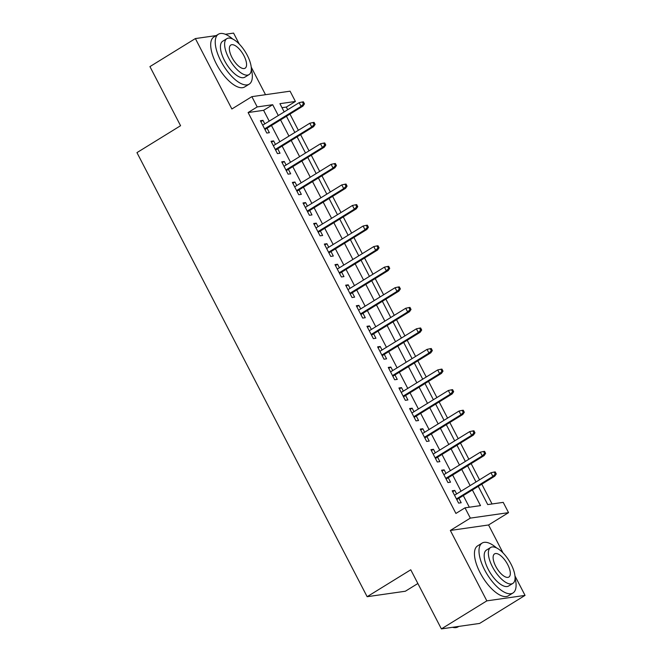 <?xml version="1.0" encoding="UTF-8"?>
<svg xmlns="http://www.w3.org/2000/svg" width="662" height="662" viewBox="0 0 662 662"><rect width="100%" height="100%" fill="white"/><g stroke="black" fill="none" stroke-linecap="round" stroke-linejoin="round"><path stroke-width="0.99" d="M478.27 486.338L487.728 504.585L503.219 502.367L508.548 512.645L470.334 518.114L465.005 507.837L480.496 505.619L472.387 489.971M503.021 552.894L488.556 524.974L508.548 512.645M488.556 524.974L450.342 530.452L486.835 600.864L441.397 628.9L479.611 623.43L525.049 595.395L514.97 575.948M417.871 583.512L405.351 591.232L367.137 596.702L136.951 152.624L180.569 125.714L149.935 66.605L195.373 38.57L231.874 108.99L251.866 96.652L290.08 91.182L295.409 101.46L279.918 103.677L284.18 111.911M265.52 94.699L251.212 67.102M239.263 44.056L233.587 33.1L225.345 34.283M287.705 109.735L286.323 107.07L295.409 101.46M492.048 503.964L481.795 484.17M479.528 479.801L471.137 463.607M468.87 459.246L460.479 443.052M458.212 438.683L449.821 422.488M447.562 418.127L439.163 401.933M436.903 397.564L428.504 381.37M426.245 377.009L417.854 360.815M415.587 356.446L407.196 340.251M404.929 335.891L396.538 319.696M394.271 315.327L385.88 299.133M383.612 294.772L375.222 278.578M372.963 274.209L364.563 258.023M362.304 253.654L353.913 237.459M351.646 233.09L343.255 216.904M340.988 212.535L332.597 196.341M330.33 191.972L321.939 175.786M319.672 171.417L311.281 155.222M309.022 150.853L300.622 134.667M298.363 130.298L289.973 114.104M486.835 600.864L525.049 595.395M216.193 35.591L195.373 38.57M456.623 493.935L454.794 490.418L452.212 490.782L458.609 503.12L461.191 502.748L458.882 498.304M445.965 473.371L444.136 469.854L441.554 470.227L447.951 482.557L450.532 482.193L448.232 477.741M435.306 452.816L433.486 449.299L430.904 449.663L437.292 462.002L439.874 461.629L437.574 457.185M424.648 432.253L422.828 428.736L420.246 429.108L426.634 441.438L429.216 441.074L426.916 436.622M413.99 411.698L412.169 408.181L409.588 408.545L415.984 420.883L418.566 420.511L416.257 416.067M403.34 391.134L401.511 387.618L398.929 387.99L405.326 400.32L407.908 399.956L405.599 395.504M392.682 370.579L390.853 367.062L388.271 367.427L394.668 379.765L397.25 379.392L394.941 374.949M382.024 350.016L380.195 346.499L377.613 346.871L384.01 359.201L386.591 358.837L384.283 354.385M371.365 329.461L369.545 325.944L366.955 326.308L373.351 338.646L375.933 338.274L373.633 333.83M360.707 308.897L358.887 305.381L356.305 305.753L362.693 318.083L365.275 317.719L362.975 313.267M350.049 288.342L348.229 284.825L345.647 285.19L352.043 297.528L354.625 297.155L352.316 292.712M339.399 267.787L337.57 264.262L334.989 264.635L341.385 276.964L343.967 276.6L341.658 272.148M328.741 247.224L326.912 243.707L324.33 244.071L330.727 256.409L333.309 256.037L331 251.593M318.083 226.669L316.254 223.144L313.672 223.516L320.069 235.846L322.651 235.482L320.342 231.03M307.425 206.105L305.596 202.589L303.014 202.953L309.411 215.291L311.992 214.918L309.692 210.475M296.766 185.55L294.946 182.025L292.364 182.398L298.752 194.727L301.334 194.363L299.034 189.911M286.108 164.987L284.288 161.47L281.706 161.834L288.094 174.172L290.684 173.8L288.375 169.356M275.45 144.432L273.629 140.907L271.048 141.279L277.444 153.617L280.026 153.245L277.717 148.793M286.323 107.07L281.995 107.683M269.211 121.146L263.6 110.322L248.109 112.54L455.919 513.439L465.005 507.837M469.333 507.216L463.301 495.581M461.033 491.212L452.642 475.018M450.375 470.649L441.984 454.463M439.717 450.094L431.326 433.9M429.067 429.53L420.668 413.345M418.409 408.975L410.018 392.781M407.751 388.412L399.36 372.226M397.092 367.857L388.702 351.663M386.434 347.293L378.043 331.108M375.776 326.738L367.385 310.544M365.126 306.175L356.727 289.989M354.468 285.62L346.069 269.426M343.81 265.057L335.419 248.871M333.151 244.501L324.761 228.307M322.493 223.938L314.102 207.752M311.835 203.383L303.444 187.189M301.185 182.828L292.786 166.634M290.527 162.264L282.128 146.07M279.869 141.709L271.478 125.515M264.8 123.868L262.971 120.352L260.389 120.716L266.786 133.054L269.368 132.681L267.059 128.238M450.342 530.452L470.334 518.114M248.109 112.54L257.195 106.93L251.866 96.652M441.397 628.9L410.763 569.792L367.137 596.702M286.447 116.28L294.838 132.466M297.106 136.835L305.496 153.03M307.764 157.399L316.155 173.585M318.414 177.954L326.813 194.148M329.072 198.517L337.471 214.703M339.73 219.072L348.121 235.267M350.388 239.636L358.779 255.822M361.047 260.191L369.437 276.385M371.705 280.754L380.096 296.94M382.363 301.309L390.754 317.503M393.013 321.873L401.412 338.059M403.671 342.428L412.062 358.622M414.329 362.991L422.72 379.177M424.987 383.546L433.378 399.74M435.646 404.11L444.037 420.296M446.304 424.665L454.695 440.859M456.954 445.22L465.353 461.414M467.612 465.783L476.003 481.977M278.297 115.536L272.686 104.712L257.195 106.93M470.119 485.602L461.728 469.416M459.469 465.047L451.07 448.853M448.811 444.483L440.412 428.297M438.153 423.928L429.762 407.734M427.495 403.365L419.104 387.179M416.837 382.81L408.446 366.616M406.178 362.246L397.788 346.06M395.52 341.691L387.129 325.497M384.87 321.128L376.471 304.942M374.212 300.573L365.821 284.379M363.554 280.009L355.163 263.824M352.896 259.454L344.505 243.26M342.237 238.891L333.847 222.705M331.579 218.336L323.188 202.142M320.929 197.773L312.53 181.587M310.271 177.217L301.88 161.023M299.613 156.654L291.222 140.468M288.955 136.099L280.564 119.905M263.6 110.322L272.686 104.712M260.869 121.642L262.971 120.352M271.528 142.206L273.629 140.907M282.186 162.761L284.288 161.47M292.844 183.324L294.946 182.025M303.502 203.879L305.596 202.589M314.152 224.443L316.254 223.144M324.81 244.998L326.912 243.707M335.469 265.561L337.57 264.262M346.127 286.116L348.229 284.825M356.785 306.68L358.887 305.381M367.443 327.235L369.545 325.944M378.093 347.798L380.195 346.499M388.751 368.353L390.853 367.062M399.409 388.917L401.511 387.618M410.068 409.472L412.169 408.181M420.726 430.035L422.828 428.736M431.384 450.59L433.486 449.299M442.034 471.154L444.136 469.854M452.692 491.709L454.794 490.418M264.957 129.537L302.939 106.102L301.078 106.367L264.61 128.867M303.428 104.033L304.462 103.884L303.395 101.824L302.36 101.973L303.428 104.033L301.078 106.367L299.158 102.668L262.698 125.168M302.939 106.102L304.462 103.884M302.36 101.973L299.158 102.668M232.751 39.058A29.335 12.148 58.3 0 0 218.386 34.234A29.335 12.148 58.3 0 0 220.876 61.045A29.335 12.148 58.3 0 0 249.185 84.165A29.335 12.148 58.3 0 0 251.32 69.162M218.386 34.234L213.843 37.039A29.335 12.148 58.3 0 0 216.333 63.85A29.335 12.148 58.3 0 0 244.642 86.962L249.185 84.165M249.053 74.591L244.874 77.173A21.118 8.747 -121.7 0 1 224.492 60.532A21.118 8.747 -121.7 0 1 222.697 41.226L226.876 38.644A21.118 8.747 58.3 0 0 228.671 57.95A21.118 8.747 58.3 0 0 249.053 74.591A21.118 8.747 58.3 0 0 247.265 55.285A21.118 8.747 58.3 0 0 226.876 38.644M231.973 57.478A13.612 5.635 58.3 0 0 245.114 68.203A13.612 5.635 58.3 0 0 243.955 55.765A13.612 5.635 58.3 0 0 230.823 45.041A13.612 5.635 58.3 0 0 231.973 57.478M496.508 547.896A29.335 12.148 58.3 0 0 482.143 543.072A29.335 12.148 58.3 0 0 484.634 569.891A29.335 12.148 58.3 0 0 512.942 593.003A29.335 12.148 58.3 0 0 515.077 578M482.143 543.072L477.6 545.877A29.335 12.148 58.3 0 0 480.091 572.688A29.335 12.148 58.3 0 0 508.399 595.808L512.942 593.003M512.81 583.429L508.631 586.011A21.118 8.747 -121.7 0 1 488.25 569.37A21.118 8.747 -121.7 0 1 486.454 550.064L490.633 547.482A21.118 8.747 58.3 0 0 492.429 566.788A21.118 8.747 58.3 0 0 512.81 583.429A21.118 8.747 58.3 0 0 511.023 564.132A21.118 8.747 58.3 0 0 490.633 547.482M495.73 566.316A13.612 5.635 58.3 0 0 508.871 577.041A13.612 5.635 58.3 0 0 507.713 564.603A13.612 5.635 58.3 0 0 494.58 553.879A13.612 5.635 58.3 0 0 495.73 566.316M452.527 627.303A29.335 12.148 58.3 0 0 458.054 626.864L458.799 626.409M275.615 150.092L313.598 126.665L311.736 126.93L275.268 149.422M314.086 124.588L315.12 124.439L314.053 122.387L313.018 122.536L314.086 124.588L311.736 126.93L309.816 123.231L273.356 145.723M313.598 126.665L315.12 124.439M313.018 122.536L309.816 123.231M286.274 170.655L324.248 147.221L322.394 147.485L285.926 169.985M324.744 145.152L325.778 145.003L324.711 142.942L323.677 143.091L324.744 145.152L322.394 147.485L320.474 143.786L284.006 166.286M324.248 147.221L325.778 145.003M323.677 143.091L320.474 143.786M296.932 191.21L334.906 167.784L333.052 168.049L296.584 190.54M335.402 165.707L336.428 165.558L335.369 163.506L334.335 163.655L335.402 165.707L333.052 168.049L331.132 164.35L294.664 186.841M334.906 167.784L336.428 165.558M334.335 163.655L331.132 164.35M307.59 211.774L345.564 188.339L343.702 188.604L307.242 211.104M346.052 186.27L347.087 186.121L346.019 184.061L344.993 184.21L346.052 186.27L343.702 188.604L341.791 184.905L305.323 207.405M345.564 188.339L347.087 186.121M344.993 184.21L341.791 184.905M318.24 232.329L356.222 208.902L354.36 209.167L317.901 231.659M356.71 206.825L357.745 206.676L356.677 204.624L355.643 204.773L356.71 206.825L354.36 209.167L352.449 205.468L315.981 227.96M356.222 208.902L357.745 206.676M355.643 204.773L352.449 205.468M328.898 252.892L366.88 229.457L365.019 229.722L328.559 252.222M367.369 227.389L368.403 227.24L367.336 225.179L366.301 225.328L367.369 227.389L365.019 229.722L363.099 226.023L326.639 248.523M366.88 229.457L368.403 227.24M366.301 225.328L363.099 226.023M339.556 273.447L377.539 250.021L375.677 250.286L339.209 272.777M378.027 247.944L379.061 247.795L377.994 245.743L376.959 245.892L378.027 247.944L375.677 250.286L373.757 246.587L337.297 269.078M377.539 250.021L379.061 247.795M376.959 245.892L373.757 246.587M350.215 294.011L388.189 270.576L386.335 270.841L349.867 293.34M388.685 268.507L389.719 268.358L388.652 266.298L387.618 266.447L388.685 268.507L386.335 270.841L384.415 267.142L347.947 289.642M388.189 270.576L389.719 268.358M387.618 266.447L384.415 267.142M360.873 314.566L398.847 291.139L396.993 291.404L360.525 313.896M399.343 289.062L400.369 288.913L399.31 286.861L398.276 287.01L399.343 289.062L396.993 291.404L395.073 287.705L358.605 310.197M398.847 291.139L400.369 288.913M398.276 287.01L395.073 287.705M371.531 335.129L409.505 311.694L407.651 311.959L371.183 334.459M409.993 309.626L411.028 309.477L409.96 307.416L408.934 307.565L409.993 309.626L407.651 311.959L405.732 308.26L369.264 330.76M409.505 311.694L411.028 309.477M408.934 307.565L405.732 308.26M382.189 355.684L420.163 332.258L418.301 332.523L381.842 355.014M420.651 330.181L421.686 330.032L420.618 327.98L419.592 328.129L420.651 330.181L418.301 332.523L416.39 328.824L379.922 351.315M420.163 332.258L421.686 330.032M419.592 328.129L416.39 328.824M392.839 376.248L430.821 352.813L428.959 353.078L392.5 375.577M431.31 350.744L432.344 350.595L431.276 348.535L430.242 348.684L431.31 350.744L428.959 353.078L427.04 349.379L390.58 371.878M430.821 352.813L432.344 350.595M430.242 348.684L427.04 349.379M403.497 396.803L441.48 373.376L439.618 373.641L403.15 396.133M441.968 371.299L443.002 371.15L441.935 369.098L440.9 369.247L441.968 371.299L439.618 373.641L437.698 369.942L401.238 392.434M441.48 373.376L443.002 371.15M440.9 369.247L437.698 369.942M414.155 417.358L452.138 393.931L450.276 394.196L413.808 416.696M452.626 391.863L453.66 391.714L452.593 389.653L451.558 389.802L452.626 391.863L450.276 394.196L448.356 390.497L411.888 412.997M452.138 393.931L453.66 391.714M451.558 389.802L448.356 390.497M424.814 437.921L462.788 414.495L460.934 414.76L424.466 437.251M463.284 412.418L464.31 412.269L463.251 410.217L462.217 410.366L463.284 412.418L460.934 414.76L459.014 411.061L422.546 433.552M462.788 414.495L464.31 412.269M462.217 410.366L459.014 411.061M435.472 458.476L473.446 435.05L471.592 435.315L435.124 457.814M473.942 432.981L474.968 432.832L473.909 430.772L472.875 430.921L473.942 432.981L471.592 435.315L469.672 431.616L433.205 454.115M473.446 435.05L474.968 432.832M472.875 430.921L469.672 431.616M446.13 479.04L484.104 455.613L482.242 455.878L445.783 478.369M484.592 453.536L485.627 453.387L484.559 451.335L483.533 451.484L484.592 453.536L482.242 455.878L480.331 452.179L443.863 474.671M484.104 455.613L485.627 453.387M483.533 451.484L480.331 452.179M456.78 499.595L494.762 476.168L492.9 476.433L456.441 498.933M495.25 474.1L496.285 473.951L495.217 471.89L494.183 472.039L495.25 474.1L492.9 476.433L490.981 472.734L454.521 495.234M494.762 476.168L496.285 473.951M494.183 472.039L490.981 472.734"/></g></svg>

